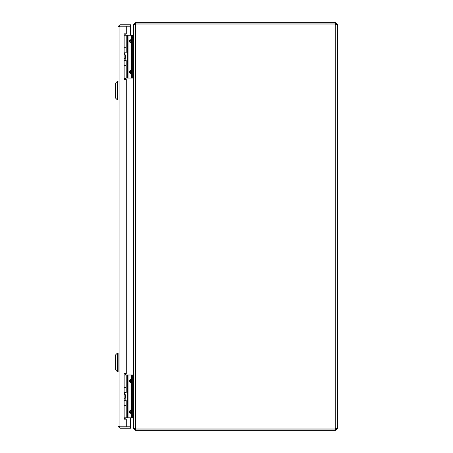 <?xml version="1.0" encoding="UTF-8"?>
<svg xmlns="http://www.w3.org/2000/svg" width="453" height="453" viewBox="0 0 453 453"><rect width="100%" height="100%" fill="white"/><g stroke="black" fill="none" stroke-linecap="round" stroke-linejoin="round"><path stroke-width="0.68" d="M118.12 355.605L118.12 369.195M119.909 428.227L130.521 428.227L130.521 426.969L119.909 426.969L119.909 428.227L118.12 426.437L119.462 426.726M119.909 26.217L126.274 26.217L126.274 33.811L124.15 33.811L124.15 79.456L126.274 79.456L126.274 373.544L124.15 373.544L124.15 419.189L126.274 419.189L126.274 426.783L119.909 426.783L119.909 26.217L118.12 26.563L119.909 24.773L119.909 26.031L130.521 26.031L130.521 24.773L119.909 24.773M119.377 26.563L119.909 26.031M119.909 426.969L119.377 426.437M126.274 26.217L130.521 26.217L130.521 35.198M130.521 417.813L130.521 426.783L126.274 426.783M117.452 353.034L115.447 355.044L115.447 369.756L117.452 371.766L117.452 353.034L118.12 353.034L118.12 371.766L117.452 371.766M336.296 24.643L337.553 24.643L335.769 24.643L336.296 24.643L335.769 24.643L335.769 428.357L337.553 428.357L337.553 24.643L336.296 24.643M337.553 428.561L336.296 428.357L337.553 428.561L335.769 430.35L335.39 430.35L335.39 429.093L335.769 429.093L335.769 430.35M336.296 428.561L335.769 429.093M335.769 23.907L335.39 23.907L335.39 22.65L335.769 22.65L335.769 23.907L336.296 24.439M335.39 430.35L135.492 430.35L135.492 429.093L335.39 429.093M335.39 23.907L135.492 23.907L135.492 22.65L335.39 22.65M335.769 22.65L337.553 24.439M335.769 428.357A1.189 1.189 0 0 0 335.35 428.991L135.492 428.991L135.492 24.009L335.35 24.009A1.189 1.189 0 0 0 335.769 24.643M134.96 24.439L135.492 23.907M133.822 24.439L135.492 22.65M135.079 24.111L133.703 24.626L133.703 428.374L135.492 428.906M135.492 430.35L133.822 428.561M132.65 377.128L132.65 375.005L131.647 375.005L131.647 377.128L132.65 377.128L132.65 417.813L131.647 417.813L133.176 417.808L133.703 418.334L133.703 428.561M133.703 24.439L133.703 34.666L133.176 35.198L125.379 35.255M133.703 418.147L133.68 417.609L132.65 417.609M132.65 35.391L133.703 35.391L133.703 34.853M125.447 417.813L125.968 417.808M124.365 419.189L125.594 417.96M125.594 35.04L124.903 34.349M133.703 77.859L132.65 77.859M132.65 375.141L133.703 375.141M124.988 58.318L125.153 58.607L124.15 58.607M124.15 79.332L125.153 78.063M124.768 33.811L125.153 35.085L124.768 33.811M122.689 26.183L124.558 26.138L122.689 26.217M132.65 37.378L132.65 35.255L131.647 35.255L131.647 37.378L132.65 37.378L132.65 75.94L131.647 75.94L131.647 37.378M132.65 78.063L131.647 78.063L132.65 78.063L132.65 75.94M132.65 35.255L124.15 35.255M131.647 75.94L131.647 78.063L124.15 78.063M124.15 47.69L126.217 47.69L126.217 35.255M126.217 78.063L126.217 65.628L124.15 65.628M131.647 74.037L131.013 73.165L131.398 72.372L131.013 70.73L131.647 69.858L131.189 69.858L131.013 70.73L129.858 71.523L129.858 72.372L131.013 73.165L131.189 74.037L131.647 74.037M131.189 35.255L131.189 39.281L131.647 39.281L129.858 40.946L131.398 40.946L131.189 39.281L129.258 40.946L129.258 41.795L131.647 43.46L131.013 42.588L131.398 41.795L129.858 41.795L131.013 42.588L131.189 43.46L131.189 69.858L129.258 71.523L129.258 72.372L131.189 74.037L131.189 78.063M125.034 398.153L124.15 398.357M124.15 419.082L125.153 417.813M124.762 373.544L125.153 374.835L124.762 373.544M124.15 375.005L132.65 375.005M132.65 415.69L131.647 415.69L131.647 377.128M131.647 415.69L131.647 417.813L124.15 417.813M124.15 387.44L126.217 387.44L126.217 375.005M126.217 417.813L126.217 405.378L124.15 405.378M131.647 413.787L131.013 412.915L131.398 412.122L131.013 410.48L131.647 409.608L131.189 409.608L131.013 410.48L129.858 411.273L129.858 412.122L131.013 412.915L131.189 413.787L131.647 413.787M131.189 375.005L131.189 379.031L131.647 379.031L129.858 380.696L131.398 380.696L131.189 379.031L129.258 380.696L129.258 381.545L131.647 383.21L131.013 382.338L131.398 381.545L129.858 381.545L131.013 382.338L131.189 383.21L131.189 409.608L129.258 411.273L129.258 412.122L131.189 413.787L131.189 417.813M124.15 405.124L126.217 405.124L126.217 400.276L124.15 400.276M124.15 387.779L126.217 387.779L126.217 392.632L124.15 392.632M124.15 398.153L125.385 398.153L125.385 394.756L124.15 394.756M125.328 398.153L125.328 394.756M124.15 65.289L126.217 65.289L126.217 60.442L124.15 60.442M124.15 47.944L126.217 47.944L126.217 52.797L124.15 52.797M124.15 58.318L125.385 58.318L125.385 54.921L124.15 54.921M125.328 58.318L125.328 54.921M117.452 81.234L115.447 83.244L115.447 97.956L117.452 99.966L117.452 81.234L118.12 81.234M117.452 99.966L118.12 99.966M133.176 375.141L133.176 77.859M125.968 78.063L125.968 79.456M125.968 373.544L125.968 375.005M125.594 375.005L125.594 373.544M125.594 79.456L125.594 78.063M133.703 75.736L132.65 75.736M133.703 37.514L132.65 37.514M133.703 415.486L132.65 415.486M133.703 377.264L132.65 377.264M127.655 35.255L127.655 78.063M128.035 78.063L128.035 35.255M129.258 71.523L131.647 71.523M131.647 72.372L129.258 72.372M131.647 40.946L131.647 41.795M129.258 41.795L129.858 41.795L129.858 40.946L129.258 40.946M127.655 375.005L127.655 417.813M128.035 417.813L128.035 375.005M129.258 411.273L131.647 411.273M131.647 412.122L129.258 412.122M131.647 380.696L131.647 381.545M129.258 381.545L129.858 381.545L129.858 380.696L129.258 380.696M125.153 58.607L125.153 60.442M125.153 65.289L125.153 65.628M124.683 52.797L124.683 54.921M122.689 26.138L123.624 26.093M125.153 398.357L125.153 400.276M124.683 392.632L124.683 394.756M125.153 387.44L125.153 387.779"/></g></svg>
